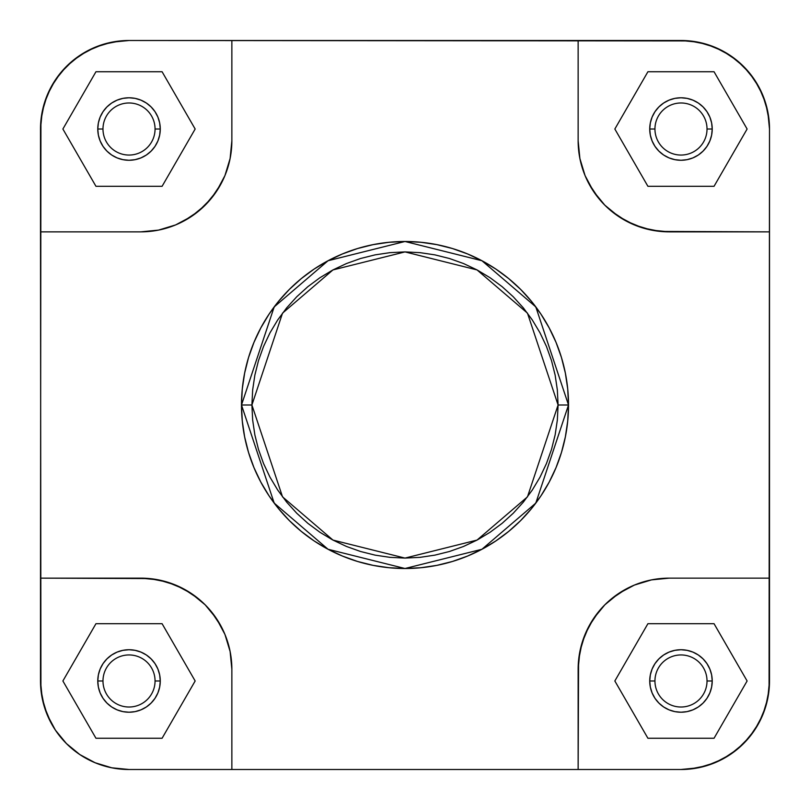 <?xml version="1.0" encoding="UTF-8"?>
<svg xmlns="http://www.w3.org/2000/svg" width="810" height="810" viewBox="0 0 810 810"><rect width="100%" height="100%" fill="white"/><g stroke="black" fill="none" stroke-linecap="round" stroke-linejoin="round"><path stroke-width="1.21" d="M709.844 669.019L711.625 674.882L712.223 680.977L707.019 680.977A26.031 26.031 0 0 0 680.977 654.946A26.031 26.031 0 0 0 654.946 680.977A26.031 26.031 0 0 0 680.977 707.019A26.031 26.031 0 0 0 707.019 680.977L712.223 680.977A31.246 31.246 0 0 1 680.977 712.223A31.246 31.246 0 0 1 649.731 680.977L654.946 680.977A26.031 26.031 0 0 1 680.977 654.946A26.031 26.031 0 0 1 707.019 680.977A26.031 26.031 0 0 1 680.977 707.019A26.031 26.031 0 0 1 654.946 680.977L649.731 680.977L650.339 674.882L652.111 669.019L654.996 663.623L658.884 658.884L663.623 654.996L669.019 652.111L674.882 650.339L680.977 649.731L687.072 650.339L692.935 652.111L698.331 654.996L703.07 658.884L706.958 663.623L709.844 669.019L711.625 674.882L712.223 680.977L711.625 687.072L709.844 692.935L706.958 698.331L703.07 703.07L698.331 706.958L692.935 709.844L687.072 711.625L680.977 712.223L674.882 711.625L669.019 709.844L663.623 706.958L658.884 703.07L654.996 698.331L652.111 692.935L650.339 687.072L649.731 680.977L650.339 674.882M159.661 674.882L160.269 680.977L155.054 680.977A26.031 26.031 0 0 0 129.023 654.946A26.031 26.031 0 0 0 102.981 680.977A26.031 26.031 0 0 0 129.023 707.019A26.031 26.031 0 0 0 155.054 680.977L160.269 680.977A31.246 31.246 0 0 1 129.023 712.223A31.246 31.246 0 0 1 97.777 680.977L102.981 680.977A26.031 26.031 0 0 1 129.023 654.946A26.031 26.031 0 0 1 155.054 680.977A26.031 26.031 0 0 1 129.023 707.019A26.031 26.031 0 0 1 102.981 680.977L97.777 680.977L98.374 674.882L100.156 669.019L103.042 663.623L106.93 658.884L111.669 654.996L117.065 652.111L122.928 650.339L129.023 649.731L135.118 650.339L140.981 652.111L146.377 654.996L151.116 658.884L155.004 663.623L157.889 669.019L159.661 674.882L160.269 680.977L159.661 687.072L157.889 692.935L155.004 698.331L151.116 703.07L146.377 706.958L140.981 709.844L135.118 711.625L129.023 712.223L122.928 711.625L117.065 709.844L111.669 706.958L106.93 703.07L103.042 698.331L100.156 692.935L98.374 687.072L97.777 680.977L98.374 674.882L100.156 669.019L98.374 674.882M159.661 122.928L160.269 129.023L155.054 129.023A26.031 26.031 0 0 0 129.023 102.981A26.031 26.031 0 0 0 102.981 129.023A26.031 26.031 0 0 0 129.023 155.054A26.031 26.031 0 0 0 155.054 129.023L160.269 129.023A31.246 31.246 0 0 1 129.023 160.269A31.246 31.246 0 0 1 97.777 129.023L102.981 129.023A26.031 26.031 0 0 1 129.023 102.981A26.031 26.031 0 0 1 155.054 129.023A26.031 26.031 0 0 1 129.023 155.054A26.031 26.031 0 0 1 102.981 129.023L97.777 129.023L98.374 122.928L100.156 117.065L103.042 111.669L106.93 106.93L111.669 103.042L117.065 100.156L122.928 98.374L129.023 97.777L135.118 98.374L140.981 100.156L146.377 103.042L151.116 106.93L155.004 111.669L157.889 117.065L159.661 122.928L160.269 129.023L159.661 135.118L157.889 140.981L155.004 146.377L151.116 151.116L146.377 155.004L140.981 157.889L135.118 159.661L129.023 160.269L122.928 159.661L117.065 157.889L111.669 155.004L106.93 151.116L103.042 146.377L100.156 140.981L98.374 135.118L97.777 129.023L98.374 122.928L100.156 117.065L98.374 122.928M709.844 117.065L711.625 122.928L712.223 129.023L707.019 129.023A26.031 26.031 0 0 0 680.977 102.981A26.031 26.031 0 0 0 654.946 129.023A26.031 26.031 0 0 0 680.977 155.054A26.031 26.031 0 0 0 707.019 129.023L712.223 129.023A31.246 31.246 0 0 1 680.977 160.269A31.246 31.246 0 0 1 649.731 129.023L654.946 129.023A26.031 26.031 0 0 1 680.977 102.981A26.031 26.031 0 0 1 707.019 129.023A26.031 26.031 0 0 1 680.977 155.054A26.031 26.031 0 0 1 654.946 129.023L649.731 129.023L650.339 122.928L652.111 117.065L654.996 111.669L658.884 106.93L663.623 103.042L669.019 100.156L674.882 98.374L680.977 97.777L687.072 98.374L692.935 100.156L698.331 103.042L703.07 106.93L706.958 111.669L709.844 117.065L711.625 122.928L712.223 129.023L711.625 135.118L709.844 140.981L706.958 146.377L703.07 151.116L698.331 155.004L692.935 157.889L687.072 159.661L680.977 160.269L674.882 159.661L669.019 157.889L663.623 155.004L658.884 151.116L654.996 146.377L652.111 140.981L650.339 135.118L649.731 129.023L650.339 122.928L652.111 117.065M251.91 405L282.528 313.146L332.961 269.922L405 251.91L477.039 269.922L527.472 313.146L558.09 405L568.509 405L535.805 306.899L481.94 260.729L405 241.491L328.06 260.729L274.195 306.899L241.491 405L251.91 405L252.649 389.995L254.856 375.131L258.501 360.561L263.564 346.417L269.983 332.829L277.708 319.95L286.659 307.881L296.754 296.754L307.881 286.659L319.95 277.708L332.829 269.983L346.417 263.564L360.561 258.501L375.131 254.856L389.995 252.649L405 251.91L420.005 252.649L434.869 254.856L449.439 258.501L463.583 263.564L477.171 269.983L490.05 277.708L502.119 286.659L513.246 296.754L523.341 307.881L532.292 319.95L540.017 332.829L546.436 346.417L551.499 360.561L555.144 375.131L557.351 389.995L558.09 405L557.351 420.005L555.144 434.869L551.499 449.439L546.436 463.583L540.017 477.171L532.292 490.05L523.341 502.119L513.246 513.246L502.119 523.341L490.05 532.292L477.171 540.017L463.583 546.436L449.439 551.499L434.869 555.144L420.005 557.351L405 558.09L389.995 557.351L375.131 555.144L360.561 551.499L346.417 546.436L332.829 540.017L319.95 532.292L307.881 523.341L296.754 513.246L286.659 502.119L277.708 490.05L269.983 477.171L263.564 463.583L258.501 449.439L254.856 434.869L252.649 420.005L251.91 405L241.491 405A163.509 163.509 0 0 1 405 241.491A163.509 163.509 0 0 1 568.509 405A163.509 163.509 0 0 1 405 568.509A163.509 163.509 0 0 1 241.491 405L242.281 421.028L244.64 436.894L248.538 452.466L253.945 467.572L260.8 482.071L269.052 495.841L278.61 508.731L289.383 520.617L301.269 531.39L314.158 540.948L327.928 549.2L342.427 556.055L357.534 561.462L373.106 565.36L388.972 567.719L405 568.509L421.028 567.719L436.894 565.36L452.466 561.462L467.572 556.055L482.071 549.2L495.841 540.948L508.731 531.39L520.617 520.617L531.39 508.731L540.948 495.841L549.2 482.071L556.055 467.572L561.462 452.466L565.36 436.894L567.719 421.028L568.509 405L567.719 388.972L565.36 373.106L561.462 357.534L556.055 342.427L549.2 327.928L540.948 314.158L531.39 301.269L520.617 289.383L508.731 278.61L495.841 269.052L482.071 260.8L467.572 253.945L452.466 248.538L436.894 244.64L421.028 242.281L405 241.491L388.972 242.281L373.106 244.64L357.534 248.538L342.427 253.945L327.928 260.8L314.158 269.052L301.269 278.61L289.383 289.383L278.61 301.269L269.052 314.158L260.8 327.928L253.945 342.427L248.538 357.534L244.64 373.106L242.281 388.972L241.491 405L274.195 503.101L328.06 549.271L405 568.509L481.94 549.271L535.805 503.101L568.509 405L558.09 405L527.472 496.854L477.039 540.078L405 558.09L332.961 540.078L282.528 496.854L251.91 405M40.5 680.977L42.201 698.25L47.243 714.855L55.414 730.154L66.43 743.57L79.846 754.586L95.145 762.757L111.75 767.799L129.023 769.5A88.523 88.523 0 0 1 40.5 680.977L40.5 578.137L149.668 578.573L167.194 582.066L183.698 588.9L198.551 598.823L205.173 604.827L211.177 611.449L221.1 626.302L224.927 634.392L230.111 651.483L231.862 669.262L230.111 651.483L224.927 634.392L216.503 618.637L205.173 604.827L191.362 593.497L175.608 585.073L158.517 579.889L140.737 578.137L40.5 578.137L40.925 120.346L44.307 103.326L50.949 87.298L60.598 72.859L72.859 60.598L87.298 50.949L103.326 44.307L120.346 40.925L129.023 40.5L689.654 40.925L706.674 44.307L722.702 50.949L737.14 60.598L749.402 72.859L759.051 87.298L765.693 103.326L769.075 120.346L769.5 129.023L769.075 689.654L765.693 706.674L759.051 722.702L749.402 737.14L737.14 749.402L722.702 759.051L706.674 765.693L689.654 769.075L680.977 769.5L129.023 769.5L111.75 767.799L95.145 762.757L79.846 754.586L66.43 743.57L55.414 730.154L50.949 722.702L44.307 706.674L40.925 689.654L40.5 231.862L140.737 231.862L158.517 230.111L140.737 231.862L40.5 231.862L40.5 129.023A88.523 88.523 0 0 1 129.023 40.5L111.75 42.201L95.145 47.243L79.846 55.414L66.43 66.43L55.414 79.846L47.243 95.145L42.201 111.75L40.5 129.023M680.977 769.5L698.25 767.799L714.855 762.757L730.154 754.586L743.57 743.57L754.586 730.154L762.757 714.855L767.799 698.25L769.5 680.977A88.523 88.523 0 0 1 680.977 769.5L578.137 769.5L578.573 660.332L582.066 642.806L588.9 626.302L598.823 611.449L604.827 604.827L611.449 598.823L626.302 588.9L634.392 585.073L651.483 579.889L669.262 578.137L651.483 579.889L634.392 585.073L618.637 593.497L604.827 604.827L593.497 618.637L585.073 634.392L579.889 651.483L578.137 669.262L578.137 769.5L231.862 769.5L231.862 669.262L231.862 769.5L129.023 769.5M769.5 680.977L769.5 231.862L660.332 231.427L642.806 227.934L626.302 221.1L611.449 211.177L604.827 205.173L598.823 198.551L588.9 183.698L585.073 175.608L579.889 158.517L578.137 140.737L579.889 158.517L585.073 175.608L593.497 191.362L604.827 205.173L618.637 216.503L634.392 224.927L651.483 230.111L669.262 231.862L769.5 231.862L769.5 129.023L767.799 111.75L762.757 95.145L754.586 79.846L743.57 66.43L730.154 55.414L714.855 47.243L698.25 42.201L680.977 40.5L578.137 40.5L578.137 140.737L578.137 40.5L129.023 40.5M231.862 140.737L230.111 158.517L224.927 175.608L221.1 183.698L211.177 198.551L198.551 211.177L183.698 221.1L175.608 224.927L158.517 230.111L175.608 224.927L191.362 216.503L205.173 205.173L216.503 191.362L224.927 175.608L230.111 158.517L231.862 140.737L231.862 40.5L231.862 140.737A91.125 91.125 0 0 1 140.737 231.862M769.5 578.137L669.262 578.137L769.5 578.137M680.977 40.5A88.523 88.523 0 0 1 769.5 129.023M669.262 231.862A91.125 91.125 0 0 1 578.137 140.737M578.137 669.262A91.125 91.125 0 0 1 669.262 578.137M140.737 578.137A91.125 91.125 0 0 1 231.862 669.262M95.955 186.3L162.091 186.3L195.159 129.023L162.091 71.746L95.955 71.746L62.886 129.023L95.955 186.3L162.091 186.3L195.159 129.023L162.091 71.746L95.955 71.746L62.886 129.023L95.955 186.3M100.156 140.981L98.374 135.118L97.777 129.023A31.246 31.246 0 0 1 129.023 97.777A31.246 31.246 0 0 1 160.269 129.023L159.661 135.118M140.981 157.889L135.118 159.661L129.023 160.269L122.928 159.661L117.065 157.889L122.928 159.661M117.065 100.156L122.928 98.374L129.023 97.777L135.118 98.374L140.981 100.156L135.118 98.374M647.909 186.3L714.045 186.3L747.114 129.023L714.045 71.746L647.909 71.746L614.841 129.023L647.909 186.3L714.045 186.3L747.114 129.023L714.045 71.746L647.909 71.746L614.841 129.023L647.909 186.3M650.339 135.118L649.731 129.023A31.246 31.246 0 0 1 680.977 97.777A31.246 31.246 0 0 1 712.223 129.023L711.625 135.118L709.844 140.981L711.625 135.118M692.935 157.889L687.072 159.661L680.977 160.269L674.882 159.661L669.019 157.889M669.019 100.156L674.882 98.374L680.977 97.777L687.072 98.374L692.935 100.156L687.072 98.374M647.909 738.254L714.045 738.254L747.114 680.977L714.045 623.7L647.909 623.7L614.841 680.977L647.909 738.254L714.045 738.254L747.114 680.977L714.045 623.7L647.909 623.7L614.841 680.977L647.909 738.254M650.339 687.072L649.731 680.977A31.246 31.246 0 0 1 680.977 649.731A31.246 31.246 0 0 1 712.223 680.977L711.625 687.072L709.844 692.935L711.625 687.072M687.072 711.625L692.935 709.844L687.072 711.625L680.977 712.223L674.882 711.625L669.019 709.844L674.882 711.625M669.019 652.111L674.882 650.339L680.977 649.731L687.072 650.339L692.935 652.111L687.072 650.339M95.955 738.254L162.091 738.254L195.159 680.977L162.091 623.7L95.955 623.7L62.886 680.977L95.955 738.254L162.091 738.254L195.159 680.977L162.091 623.7L95.955 623.7L62.886 680.977L95.955 738.254M100.156 692.935L98.374 687.072L97.777 680.977A31.246 31.246 0 0 1 129.023 649.731A31.246 31.246 0 0 1 160.269 680.977L159.661 687.072L157.889 692.935M140.981 709.844L135.118 711.625L129.023 712.223L122.928 711.625L117.065 709.844L122.928 711.625M117.065 652.111L122.928 650.339L129.023 649.731L135.118 650.339L140.981 652.111M47.243 95.145L55.414 79.846M66.43 66.43L79.846 55.414L95.145 47.243M714.855 47.243L730.154 55.414L743.57 66.43L754.586 79.846L762.757 95.145M762.757 714.855L754.586 730.154L743.57 743.57L730.154 754.586L714.855 762.757M95.145 762.757L79.846 754.586L66.43 743.57L55.414 730.154L47.243 714.855"/></g></svg>
